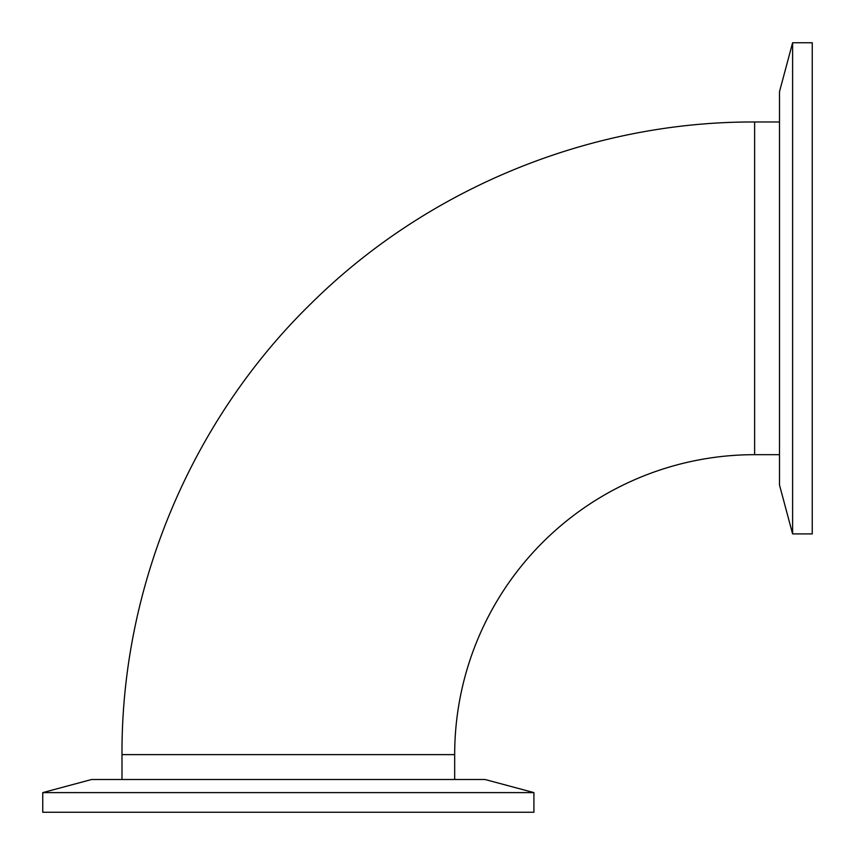 <?xml version="1.0" encoding="UTF-8"?>
<svg xmlns="http://www.w3.org/2000/svg" width="855" height="855" viewBox="0 0 855 855"><rect width="100%" height="100%" fill="white"/><g stroke="black" fill="none" stroke-linecap="round" stroke-linejoin="round"><path stroke-width="1.28" d="M779.504 121.987L754.623 121.987L754.623 454.678A299.945 299.945 0 0 0 454.678 754.623L121.987 754.623L121.987 779.504M288.338 812.25L533.915 812.25L533.915 792.606L42.75 792.606L42.75 812.25L288.338 812.25M42.75 792.606L91.635 779.504L485.042 779.504L533.915 792.606M812.25 288.338L812.25 42.75L792.606 42.75L792.606 533.915L812.25 533.915L812.25 288.338M792.606 533.915L779.504 485.042L779.504 91.635L792.606 42.75M754.623 454.678L779.504 454.678M754.623 121.987C590.431 121.346 427.361 188.143 310.814 303.782C190.943 420.81 121.292 587.096 121.987 754.623M454.678 779.504L454.678 754.623"/></g></svg>
